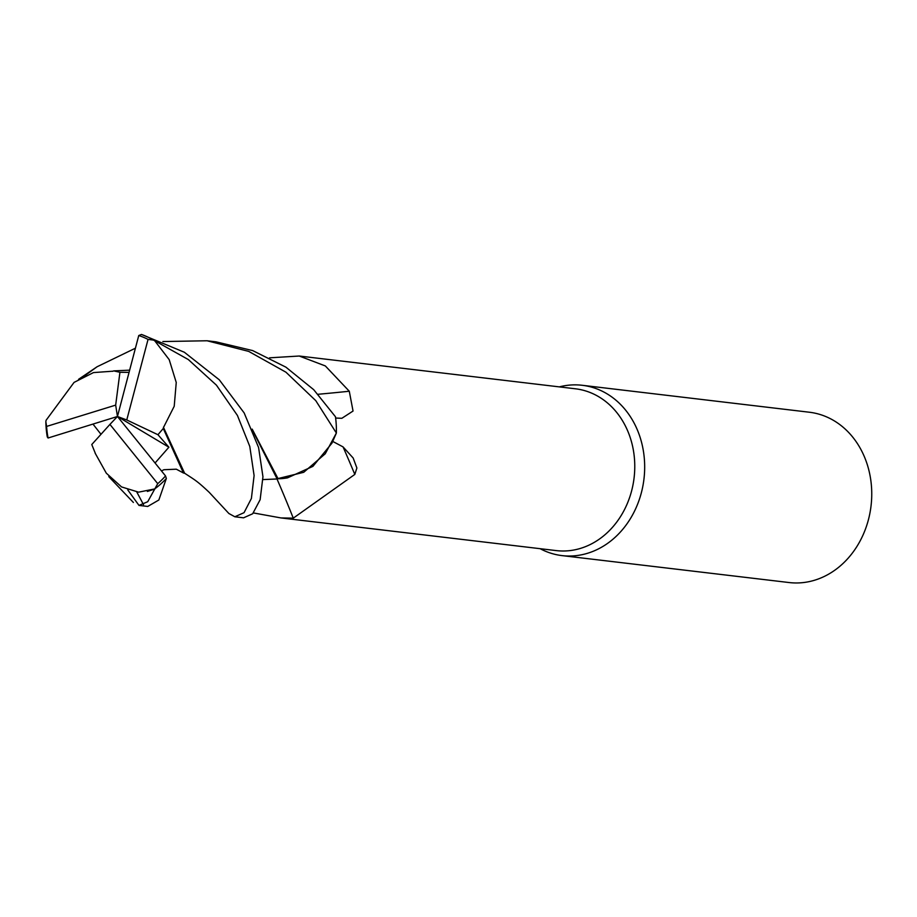 <?xml version="1.0" encoding="UTF-8"?>
<svg xmlns="http://www.w3.org/2000/svg" width="917" height="917" viewBox="0 0 917 917"><rect width="100%" height="100%" fill="white"/><g stroke="black" fill="none" stroke-linecap="round" stroke-linejoin="round"><path stroke-width="1.38" d="M276.877 478.903L277.633 478.743A70.907 59.8 -83.2 0 0 287.56 477.837L312.915 466.363L331.954 443.152L336.333 433.145L325.226 453.789L336.367 433.03A85.751 72.328 -83.2 0 0 335.462 416.754L313.717 389.691L285.898 367.155L252.679 350.592L215.908 341.823L207.07 340.769L248.713 351.394L285.932 372.187L315.78 400.66L336.367 433.03M277.633 478.743L303.733 472.289L325.226 453.789L303.745 472.278L277.977 478.571L287.56 477.837M540.124 548.687A85.762 72.328 -83.2 0 0 562.041 555.61A85.762 72.328 -83.2 0 0 641.315 492.91A85.762 72.328 -83.2 0 0 582.249 385.289A85.762 72.328 -83.2 0 0 559.324 386.882M332.195 441.134L343.05 446.9L353.148 457.996L356.885 468.014L354.81 474.421L293.28 518.151L280.98 517.933L556.264 550.601A81.464 68.706 -83.2 0 0 631.572 491.042A81.464 68.706 -83.2 0 0 575.463 388.797L299.24 356.025L325.329 365.94L349.285 391.238L353.045 411.045L341.846 418.301L335.633 418.049M562.041 555.61L789.113 582.547A85.762 72.328 -83.2 0 0 868.388 519.847A85.762 72.328 -83.2 0 0 809.321 412.226L582.249 385.289M280.98 517.933L253.424 512.935M276.98 478.926A1451.13 429.477 -92.8 0 1 293.28 518.151M343.05 446.9A1477.734 437.352 -92.8 0 1 354.81 474.421M318.084 394.276A1451.13 792.609 159.8 0 0 349.285 391.238M269.575 357.825L299.24 356.025M262.95 479.591L277.129 478.972L262.95 479.58M228.986 513.623L209.236 492.36C197.04 480.898 195.436 480.313 184.604 473.218L163.513 427.437L174.219 406.265L176.247 382.481L169.198 359.636L154.709 340.757L188.317 359.556L216.435 385.163L237.411 415.435L249.791 446.453L254.101 475.579L251.396 498.47L244.048 512.672L234.832 516.775L228.849 513.474M234.832 516.775L243.567 517.818L252.668 513.772L260.13 499.708L262.95 476.737L258.583 447.496L244.163 412.925L219.301 379.821L184.351 352.243L141.47 334.453L138.754 335.53L117.456 416.49L126.764 419.963L148.05 339.405A84.043 70.884 -83.2 0 0 138.754 335.53M46.595 426.428L45.85 421.66A85.762 72.328 -83.2 0 0 47.271 436.905L48.074 438.005L117.456 416.49L115.668 405.119L46.595 426.428A84.043 70.884 -83.2 0 0 48.074 438.005M45.85 421.66L46.079 420.284L74.082 382.389L93.454 372.589L112.825 371.202M136.805 492.039L143.533 504.694M95.345 453.365L91.769 444.539L109.925 424.399L157.724 483.66L147.717 501.725L138.983 505.405L147.729 506.448L158.847 500.006L166.355 478.456L165.53 475.946L117.456 416.49L168.9 447.209L157.942 434.715L163.272 428.491L183.457 473L184.775 473.287M155.821 488.073A85.762 72.328 -83.2 0 0 166.355 478.456M138.983 505.405L127.761 489.896M129.033 372.371L119.932 372.291L113.731 370.892L129.618 370.159M253.264 431.701L277.117 478.961M84.135 376.199L97.03 366.789L135.361 348.231M162.871 341.548L207.07 340.769M252.186 429.122L277.977 478.571M113.731 370.892L112.516 371.328M92.984 424.101L100.996 434.314M95.116 453.113L106.303 473.183L121.548 486.927L138.593 492.165L155.03 488.864M155.088 462.97L168.9 447.209M163.272 428.491L163.616 426.955M148.05 339.405L153.426 340.092A85.762 72.328 -83.2 0 0 141.47 334.453M119.932 372.291L115.668 405.119M126.764 419.963L157.942 434.715M153.426 340.092L154.709 340.757M157.724 483.66A84.043 70.884 -83.2 0 0 165.53 475.946M117.456 416.49L109.925 424.399M154.343 489.174L147.385 491.443M97.03 366.8L78.587 379.294M108.768 476.634L133.389 502.47M183.457 473L176.328 469.195L163.948 469.722L161.495 470.891"/></g></svg>
